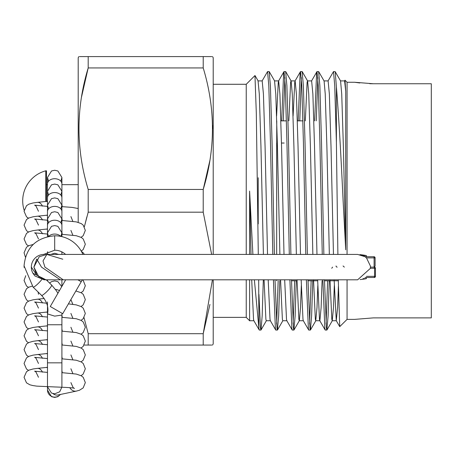 <?xml version="1.0" encoding="UTF-8"?>
<svg xmlns="http://www.w3.org/2000/svg" width="454" height="454" viewBox="0 0 454 454"><rect width="100%" height="100%" fill="white"/><g stroke="black" fill="none" stroke-linecap="round" stroke-linejoin="round"><path stroke-width="0.68" d="M43.612 254.427L54.696 250.211L54.696 235.785A30.634 30.634 0 0 1 82.883 254.422M82.253 279.806A30.634 30.634 0 0 1 81.226 281.741L62.72 313.691M54.696 250.211A16.213 16.213 0 0 1 65.592 254.422M51.438 284.987A7.213 1.146 134.3 0 1 51.637 285.05A7.213 1.146 134.3 0 1 51.699 285.243A7.213 1.146 134.3 0 1 46.603 291.837A7.213 1.146 134.3 0 1 41.569 295.378C46.927 301.428 48.901 307.608 47.483 313.901L54.696 316.126L61.903 315.059L61.903 333.508M57.919 293.261L56.217 290.526L51.642 285.055A7.213 1.146 134.3 0 1 51.642 285.055L46.257 279.806M61.903 362.837L47.483 362.837L47.483 324.763L61.903 324.763L61.903 386.609M41.734 279.596A7.213 1.146 134.3 0 1 36.564 285.027A7.213 1.146 134.3 0 1 33.097 287.127L41.569 295.378A7.213 1.146 134.3 0 1 41.558 295.372A7.213 1.146 134.3 0 1 41.501 295.185M50.315 306.529L62.765 313.714M45.803 367.507A7.213 5.073 84 0 1 45.854 367.502A7.213 5.073 84 0 1 46.603 367.502A7.213 5.073 84 0 1 47.483 367.7M53.061 393.635A7.213 6.197 78.1 0 0 58.004 394.974L76.471 391.076A7.213 6.197 78.1 0 1 69.808 387.665M45.803 339.836A7.213 5.073 84 0 1 45.854 339.83A7.213 5.073 84 0 1 46.603 339.83A7.213 5.073 84 0 1 47.483 340.029M45.803 353.672A7.213 5.073 84 0 1 45.854 353.666A7.213 5.073 84 0 1 46.603 353.666A7.213 5.073 84 0 1 47.483 353.865M45.803 326A7.213 5.073 84 0 1 45.854 325.995A7.213 5.073 84 0 1 46.603 325.995A7.213 5.073 84 0 1 47.483 326.193M45.803 312.165A7.213 5.073 84 0 1 45.854 312.159A7.213 5.073 84 0 1 46.603 312.159A7.213 5.073 84 0 1 47.483 312.363M45.803 229.156A7.213 5.073 84 0 1 45.854 229.151A7.213 5.073 84 0 1 46.603 229.151A7.213 5.073 84 0 1 47.483 229.355M45.803 215.321A7.213 5.073 84 0 1 45.854 215.321A7.213 5.073 84 0 1 46.603 215.321A7.213 5.073 84 0 1 47.483 215.519M45.803 201.491A7.213 5.073 84 0 1 45.854 201.485A7.213 5.073 84 0 1 46.603 201.485A7.213 5.073 84 0 1 47.483 201.684M370.441 267.111L374.102 267.111L374.102 257.883L366.48 257.883L370.436 266.078L370.362 268.382L357.65 279.806L60.314 279.806L41.49 267.111L36.734 259.035L33.874 267.111L39.192 277.496L45.996 279.806L32.921 273.263A12.695 12.695 0 0 1 44.027 254.422M366.48 257.883L365.095 256.726L373.954 256.726L374.102 257.883L375.106 257.883L375.106 266.106L374.102 267.111L374.561 268.269L370.373 268.269M45.826 254.422L357.65 254.422L365.095 256.726M344.336 267.111L343.048 265.959M31.332 267.077L36.774 275.192L33.914 267.111L39.231 256.726L46.836 254.422L43.005 260.965L44.935 267.111L63.231 279.806L44.021 279.806L34.907 275.947L32.932 273.285M62.788 259.217L46.836 254.422M366.423 276.344L374.561 276.344L374.306 277.496L364.999 277.496M332.606 267.111L331.732 268.269M366.389 256.726L366.389 255.585A57.698 57.698 0 0 0 360.13 254.66M363.001 255.585L366.389 255.585M363.001 278.642L366.389 278.642L366.389 277.496M360.124 279.562A57.698 57.698 0 0 0 366.389 278.642M45.78 201.491L45.78 170.817A31.042 31.042 0 0 0 24.141 210.168M28.137 218.368A31.042 31.042 0 0 1 27.739 217.772M46.473 201.411L46.473 170.817L45.78 170.817M78.202 184.664L61.903 184.664M47.483 184.664L46.473 184.664M338.304 280.788L324.496 280.788M317.675 280.788L308.011 280.788M297.069 280.788L291.53 280.788M302.909 120.855L297.359 120.855M286.423 120.855L280.878 120.855M276.753 120.855L276.673 254.422M347.066 279.806L347.066 319.389L354.563 319.389L373.375 317.885L431.3 317.885L431.3 83.757L373.375 83.757L354.563 82.259L359.789 82.974M347.066 254.422L347.066 82.259L345.017 80.21M329.241 280.788L328.1 315.973L326.857 330.058L326.449 328.469L324.474 279.806M323.861 254.422L321.506 142.147L319.854 85.67L318.617 71.584L317.011 71.584L318.254 85.67L319.9 142.147L322.255 254.422M322.868 279.806L324.843 328.469L325.251 330.058L326.857 330.058M326.063 324.06L327.635 280.788M312.755 280.788L311.614 315.973L310.371 330.058L309.969 328.469L307.988 279.806M307.375 254.422L305.02 142.147L303.374 85.67L302.131 71.584L300.525 71.584L301.768 85.67L303.414 142.147L305.775 254.422M306.382 279.806L308.362 328.469L308.765 330.058L310.371 330.058M309.583 324.06L311.149 280.788M296.269 280.788L295.128 315.973L293.891 330.058L293.483 328.469L291.502 279.806M290.895 254.422L288.534 142.147L286.888 85.67L285.645 71.584L284.039 71.584L285.282 85.67L286.934 142.147L289.289 254.422M289.896 279.806L291.877 328.469L292.285 330.058L293.891 330.058M293.097 324.06L294.663 280.788M279.783 280.788L278.648 315.973L277.405 330.058L276.997 328.469L275.016 279.806M274.409 254.422L272.054 142.147L270.402 85.67L269.16 71.584L267.559 71.584L268.796 85.67L270.448 142.147L272.803 254.422M273.416 279.806L275.391 328.469L275.799 330.058L277.405 330.058M276.611 324.06L278.177 280.788M336.391 86.828L335.194 71.664L333.497 71.584L334.734 85.67L336.391 142.431L336.391 86.828C338.571 113.665 340.812 151.664 343.111 200.821L345.71 249.825L345.71 91.265L345.006 80.193L344.501 80.988M328.015 80.988L333.497 71.584M317.823 77.589L316.256 120.855M314.65 120.855L316.603 73.173L317.011 71.584M301.337 77.589L299.771 120.855M298.164 120.855L300.117 73.173L300.525 71.584M284.857 77.589L283.285 120.855M281.679 120.855L283.637 73.173L284.039 71.584M262.077 80.988L267.559 71.584M213.21 317.369L246.233 317.369L246.233 279.806M246.233 254.422L246.233 84.279L254.966 75.546L256.311 113.307L258.292 254.422M347.066 319.389L339.723 326.647L338.287 279.806M337.889 254.422L336.391 142.431M249.609 279.806L249.609 320.376L249.916 320.655M252.901 254.422L249.609 191.072L249.609 254.422M209.89 160.489L203.216 189.454C215.514 149.071 215.514 108.568 203.216 67.947L88.195 67.947C75.903 108.336 75.903 148.833 88.195 189.454L88.195 212.188L84.382 226.739L86.845 216.978M209.935 304.441L203.216 333.696L203.216 345.063C215.519 345.063 215.519 345.063 203.216 345.063L84.206 345.063L88.195 345.063L88.195 333.696L203.216 333.696L212.415 279.806M84.041 317.652L88.195 333.696M78.202 222.352L78.202 57.737L78.871 56.585M212.546 345.063L213.21 343.905L213.21 279.806M213.21 254.422L213.21 57.737L212.546 56.585M211.632 254.422L203.216 212.188L203.216 189.454L88.195 189.454M203.216 345.063L211.802 345.063M212.517 125.4L212.546 128.703M203.216 67.947L203.216 56.585C215.519 56.585 215.519 56.585 203.216 56.585L211.802 56.585M203.216 56.585L88.195 56.585C75.897 56.585 75.897 56.585 88.195 56.585L79.609 56.585M81.476 97.201L88.195 67.947L88.195 56.585M203.216 212.188L88.195 212.188M258.678 279.806L258.928 328.611L254.376 279.806M369.692 83.701L373.375 83.757M263.326 279.806L262.162 315.973L261.016 329.979L260.511 328.469L258.928 294.379M258.928 328.611L259.313 330.058L260.919 330.058M276.673 280.788L276.673 279.806M276.673 143.033L276.673 200.821M345.71 91.265L344.597 80.903L340.477 80.903M338.4 286.383L337.6 307.67L336.261 320.66L334.133 279.806M333.457 254.422L331.006 146.381L329.354 93.972L328.117 80.903L323.997 80.903M322.085 280.788L321.114 307.67L319.871 320.745L315.751 320.745L315.343 319.264L313.527 279.806M325.16 329.979L319.775 320.66L319.468 319.264L317.647 279.806M316.971 254.422L314.52 146.381L312.874 93.972L311.631 80.903L307.511 80.903L307.103 82.378L305.315 120.855M308.675 329.979L303.289 320.66L302.983 319.264L301.161 279.806M300.486 254.422L298.034 146.381L296.388 93.972L295.145 80.903L294.742 82.378L293.091 116.025M292.189 329.979L286.803 320.66L286.497 319.264L284.681 279.806M284.005 254.422L281.554 146.381L279.902 93.972L278.66 80.903L278.257 82.378L276.605 116.025M275.709 329.979L270.323 320.66L270.011 319.264L268.195 279.806M267.519 254.422L265.068 146.381L263.422 93.972L262.179 80.903L258.059 80.903L259.296 93.972L260.948 146.381L263.399 254.422M259.223 329.979L253.837 320.66L253.531 319.264L251.709 279.806M251.034 254.422L249.609 191.072M345.71 249.825L343.372 146.381L341.72 93.972L340.579 80.988L335.194 71.664M334.303 285.617L333.48 307.67L332.237 320.745L331.829 319.264L330.013 279.806M329.337 254.422L326.886 146.381L325.234 93.972L324.094 80.988L318.708 71.664M317.817 285.617L316.994 307.67L315.751 320.745M312.851 254.422L310.4 146.381L308.754 93.972L307.613 80.988L302.222 71.664M301.331 285.617L300.508 307.67L299.368 320.655L293.982 329.979M303.391 320.745L299.265 320.745L298.863 319.264L297.041 279.806M296.366 254.422L293.914 146.381L292.268 93.972L291.127 80.988L285.742 71.664M295.145 80.903L291.025 80.903L290.617 82.378L288.829 120.855M286.905 320.745L282.785 320.745L282.377 319.264L280.561 279.806M279.885 254.422L277.434 146.381L275.782 93.972L274.539 80.903L278.66 80.903M270.419 320.745L266.299 320.745L265.891 319.264L264.075 279.806M253.934 320.745L249.814 320.745L249.609 320.376M258.212 223.901L258.212 177.741M54.696 235.785C36.104 237.544 25.895 247.555 24.056 265.823L33.097 287.127A7.213 1.146 134.3 0 1 33.029 286.928M77.878 279.806L81.226 281.741M61.892 387.092L59.712 391.791L54.696 393.822L51.523 393.085L47.483 386.836L47.483 389.98A7.213 7.139 -0 0 0 60.28 394.492M45.854 367.502L37.381 368.387A7.213 5.073 84 0 1 42.426 372.149M45.854 339.83L37.381 340.716A7.213 5.073 84 0 1 42.426 344.478M45.854 353.666L37.381 354.551A7.213 5.073 84 0 1 42.426 358.314M45.854 325.995L37.381 326.88A7.213 5.073 84 0 1 42.426 330.643M47.483 301.967L47.483 308.442A7.213 5.215 0 0 1 47.647 307.33M55.405 289.425A7.213 5.215 0 0 1 59.412 290.668M45.854 312.159L37.381 313.044A7.213 5.073 84 0 1 42.426 316.807M61.778 279.806A7.213 5.215 0 0 1 61.903 280.776L61.903 286.355L61.903 280.776M44.186 298.499L37.381 299.214A7.213 5.073 84 0 1 42.426 302.977M47.483 281.003L47.483 280.776A7.213 5.215 0 0 1 47.608 279.806M61.67 251.788A7.213 5.215 0 0 1 61.903 253.105L61.903 251.981M47.483 254.422L47.483 253.105A7.213 5.215 0 0 1 47.744 251.715M48.709 236.364A7.213 5.215 0 0 1 54.696 234.06A7.213 5.215 0 0 1 60.694 236.375M54.696 220.224A7.213 5.215 0 0 1 61.903 225.434L61.903 218.959L57.868 212.483L54.696 211.746L51.523 212.483L47.483 218.959L47.483 225.434A7.213 5.215 0 0 1 54.696 220.224M54.696 206.388A7.213 5.215 0 0 1 61.903 211.604L61.903 205.123L57.868 198.648L54.696 197.91L51.523 198.648L47.483 205.123L47.483 211.604A7.213 5.215 0 0 1 54.696 206.388M45.854 229.151L37.381 230.036A7.213 5.073 84 0 1 42.426 233.799M48.538 208.885L47.483 205.123L47.483 197.768A7.213 5.215 0 0 1 54.696 192.553A7.213 5.215 0 0 1 61.903 197.768L61.903 191.287L57.868 184.812L54.696 184.08L51.523 184.812L47.483 191.287L48.538 195.05M45.854 215.321L37.381 216.206A7.213 5.073 84 0 1 42.426 219.969M54.696 178.717A7.213 5.215 0 0 1 61.903 183.932L61.903 177.457L57.868 170.976L54.696 170.244L51.523 170.976L47.483 177.457L47.483 183.932A7.213 5.215 0 0 1 54.696 178.717M45.854 201.485L37.381 202.371A7.213 5.073 84 0 1 42.426 206.133M336.051 265.959A1.152 1.152 0 0 0 337.203 267.111A1.152 1.146 -90 0 1 336.062 265.959M375.106 257.883A1.152 1.152 0 0 0 373.954 256.726A1.152 1.146 -90 0 1 375.1 257.883M375.43 268.269L375.458 276.344L374.561 276.344L374.561 268.269L375.458 268.269A1.152 1.152 0 0 0 374.306 267.111A1.152 1.124 90 0 1 375.43 268.269L375.43 276.344A1.152 1.124 90 0 1 374.306 277.496A1.152 1.152 0 0 0 375.458 276.344L375.43 276.344M61.903 345.159L61.903 372.66L76.249 374.062L81.277 375.793L83.235 377.348L85.329 382.591L83.184 387.898L79.473 390.241L76.471 391.076M61.903 315.093L62.067 313.311M65.688 279.806L50.269 306.507M47.483 362.837L47.483 386.609M47.483 307.324L47.483 333.508M47.483 390.088L51.523 396.683L54.696 397.415L57.868 396.683L60.53 394.441M37.381 368.387L32.994 368.994L28.886 370.175L26.514 371.724L24.056 377.291L26.508 382.847L29.879 384.805L33.029 385.594L36.802 386.133L54.696 386.95C68.055 387.41 74.638 387.915 74.439 388.465L73.122 387.608L70.903 382.591M47.483 372.405L34.623 371.179L35.934 371.945L38.482 377.291M61.903 370.356L62.243 372.672M47.483 345.159L47.483 349.949M47.483 367.303L45.826 367.502M37.381 340.716L32.994 341.323L28.886 342.503L26.514 344.058L24.056 349.62L26.508 355.181L28.471 356.538M47.483 344.734L34.623 343.513L35.934 344.28L38.482 349.62M61.903 344.989L76.249 346.396L81.277 348.122L83.235 349.676L85.329 354.926L83.184 360.226L81.073 361.844M61.903 342.685L62.243 345.006M72.839 359.67L70.903 354.926M47.483 339.632L45.826 339.836M37.381 354.551L32.994 355.159L28.886 356.339L26.514 357.894L24.056 363.455L26.508 369.017L28.471 370.373M47.483 358.569L34.623 357.343L35.934 358.11L38.482 363.455M61.903 358.825L76.249 360.226L81.277 361.957L83.235 363.512L85.329 368.756L83.184 374.062L81.073 375.674M61.903 356.521L62.243 358.836M72.839 373.506L70.903 368.756M47.483 353.467L45.826 353.666M37.381 326.88L32.994 327.487L28.886 328.668L26.514 330.223L24.056 335.784L26.508 341.346L28.471 342.702M47.483 330.898L34.623 329.678L35.934 330.444L38.482 335.784M61.903 331.153L76.249 332.561L81.277 334.286L83.235 335.841L85.329 341.09L83.184 346.391L81.073 348.008M61.903 328.855L62.243 331.17M72.839 345.834L70.903 341.09M47.483 325.802L45.826 326M49.582 283.046L51.523 281.656L54.696 280.918L57.868 281.656L61.75 286.627M37.381 313.044L32.994 313.652L28.886 314.838L26.514 316.387L24.056 321.948L26.508 327.51L28.471 328.866M47.483 317.062L34.623 315.842L35.934 316.608L38.482 321.948M61.903 317.323L76.249 318.725L81.277 320.45L83.235 322.005L85.329 327.255L83.184 332.555L81.073 334.172M61.909 315.031L62.243 317.335M72.839 331.999L70.903 327.255M47.483 311.966L45.826 312.165M37.381 299.214L32.994 299.822L28.886 301.002L26.514 302.551L24.056 308.118L26.508 313.674L28.471 315.036M46.626 303.198L34.623 302.006L35.934 302.773L38.482 308.118M68.446 303.868L76.249 304.889L81.277 306.615L83.235 308.175L85.329 313.419L83.184 318.719L81.073 320.337M72.839 318.169L70.903 313.419M50.757 254.422L54.696 253.253L58.628 254.422M32.143 286.151L28.886 287.166L26.514 288.716L24.056 294.283L26.508 299.839L28.471 301.201M38.091 291.99L38.482 294.283M75.886 290.986L81.277 292.785L83.235 294.34L85.329 299.583L83.184 304.889L81.073 306.501M72.839 304.333L70.903 299.612M61.903 254.422L61.903 251.902M25.759 275.692L24.056 280.447L26.508 286.009L28.471 287.365M82.497 279.806L83.235 280.504L85.329 285.748L83.184 291.054L81.073 292.665M48.453 236.415L47.483 232.794L51.523 226.319L54.696 225.581L57.868 226.319L61.903 232.794L61.903 236.648L61.903 232.794L60.927 236.426M24.062 266.35L24.102 267.412M47.483 236.63L47.483 218.959L48.538 222.721M60.847 222.721L61.903 218.959L61.903 234.315L76.249 235.717L81.277 237.442L83.235 238.997L85.329 244.246L83.184 249.547L81.215 251.085M33.165 244.451L28.886 245.659L26.514 247.214L24.056 252.776L25.396 257.049M81.351 251.323L83.235 252.833L84.387 254.422M61.903 225.434L61.903 236.648M60.847 208.885L61.903 205.123L61.903 220.479L76.249 221.881L81.277 223.606L83.235 225.167L85.329 230.411L83.184 235.711L81.073 237.328M37.381 230.036L32.994 230.643L28.886 231.829L26.514 233.379L24.056 238.94L26.508 244.502L28.471 245.858M47.483 234.054L34.623 232.834L35.934 233.6L38.482 238.94M61.903 232.011L62.243 234.326M47.483 205.123L47.483 218.953M61.903 211.604L61.903 224.316M47.483 228.958L45.826 229.156M60.847 195.05L61.903 191.287L61.903 210.48M37.381 216.206L32.994 216.813L28.886 217.994L26.514 219.543L24.056 225.11L26.508 230.666L28.471 232.028M47.483 220.224L34.623 218.998L35.934 219.764L38.482 225.11M61.903 218.175L62.243 220.491M72.839 235.161L70.903 230.411M47.483 197.768L47.483 177.457L48.538 181.214M47.483 215.122L45.826 215.321M60.847 181.214L61.903 177.457L61.903 196.644M37.381 202.371L32.994 202.978L28.886 204.158L26.514 205.707L24.056 211.275L26.508 216.83L28.471 218.192M47.483 206.388L34.623 205.163L35.934 205.929L38.482 211.275M61.903 206.644L72.055 207.393L78.202 208.517M61.903 204.34L62.243 206.655M72.839 221.325L70.903 216.575M47.483 201.287L45.826 201.485M364.999 256.726L362.536 255.381L359.92 254.62M246.233 317.369L249.74 320.876M246.233 84.279L213.21 84.279M354.563 82.259L347.066 82.259M336.261 320.66L339.723 326.647M311.535 80.988L316.92 71.664M295.049 80.988L300.435 71.664M278.563 80.988L283.949 71.664M332.237 320.745L336.357 320.745M255.023 75.568L258.156 80.988M261.016 329.979L266.402 320.655M269.256 71.664L274.642 80.988M277.496 329.979L282.882 320.655M310.468 329.979L315.853 320.655M326.954 329.979L332.339 320.655M281.474 143.033L284.176 143.033"/></g></svg>
